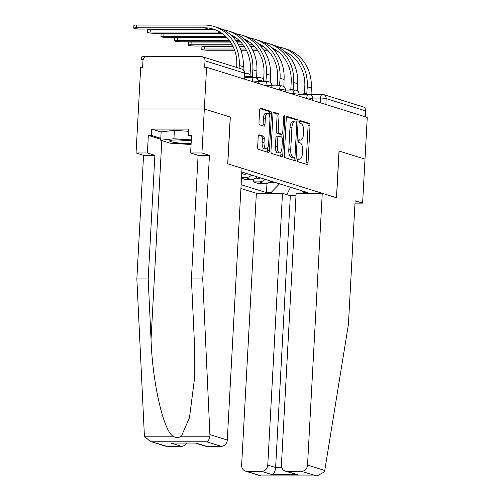 <?xml version="1.0" encoding="UTF-8"?>
<svg xmlns="http://www.w3.org/2000/svg" width="501" height="501" viewBox="0 0 501 501"><rect width="100%" height="100%" fill="white"/><g stroke="black" fill="none" stroke-linecap="round" stroke-linejoin="round"><path stroke-width="0.75" d="M297.444 160.051A1.453 0.607 90 0 0 297.97 161.679L307.063 164.516A2.073 0.864 90 0 0 307.176 164.535A2.073 0.864 90 0 0 308.034 162.731L310.038 125.707A2.073 0.864 90 0 0 309.292 123.384L300.193 120.547A1.453 0.607 90 0 0 300.118 120.534A1.453 0.607 90 0 0 299.517 121.799A1.453 0.607 90 0 0 300.043 123.421L301.22 123.791A6.638 2.762 90 0 1 303.6 131.224L303.431 134.312A6.638 2.762 90 0 1 300.694 140.092A6.638 2.762 90 0 1 300.337 140.042L299.16 139.673A1.453 0.607 90 0 0 299.084 139.66A1.453 0.607 90 0 0 298.483 140.925A1.453 0.607 90 0 0 299.003 142.553L300.18 142.917A6.638 2.762 90 0 1 302.566 150.356L302.397 153.444A6.638 2.762 90 0 1 299.654 159.224A6.638 2.762 90 0 1 299.304 159.168L298.126 158.798A1.453 0.607 90 0 0 298.045 158.786A1.453 0.607 90 0 0 297.444 160.051M259.174 134.825A2.073 0.864 90 0 0 259.067 134.813A2.073 0.864 90 0 0 258.209 136.616L257.646 147.006A2.073 0.864 90 0 0 258.391 149.329L268.492 152.479A2.073 0.864 90 0 0 268.605 152.498A2.073 0.864 90 0 0 269.463 150.688L271.467 113.671A2.073 0.864 90 0 0 270.722 111.347L260.62 108.191A2.073 0.864 90 0 0 260.507 108.172A2.073 0.864 90 0 0 259.65 109.982L258.973 122.526A2.073 0.864 90 0 0 259.718 124.849L264.04 126.202A2.073 0.864 90 0 0 264.152 126.221A2.073 0.864 90 0 0 265.01 124.411L265.342 118.192A5.549 2.311 90 0 1 267.634 113.358A5.549 2.311 90 0 1 269.926 119.62L268.605 143.994A5.549 2.311 90 0 1 266.313 148.828A5.549 2.311 90 0 1 264.027 142.566L264.246 138.501A2.073 0.864 90 0 0 263.501 136.178L258.954 134.825M206.587 67.284L367.258 117.428L364.997 159.124L339.002 151.014L336.472 197.745L227.792 163.821L230.322 117.096L204.327 108.98L206.587 67.284L204.665 67.284L205.015 60.79A4.227 3.808 -72.7 0 0 202.435 56.751A4.227 3.808 -72.7 0 0 201.402 56.594L147.031 56.594A4.227 3.808 -72.7 0 0 142.96 60.784L142.61 67.278L140.687 67.278L138.433 108.974L204.327 108.98L138.433 108.974L136.047 152.98L147.382 152.98L154.884 155.323L143.549 155.323L136.047 152.98M284.274 155.316A2.073 0.864 90 0 0 285.019 157.64L295.12 160.79A2.073 0.864 90 0 0 295.233 160.808A2.073 0.864 90 0 0 296.091 158.999L298.095 121.981A2.073 0.864 90 0 0 297.35 119.658L287.248 116.501A2.073 0.864 90 0 0 287.136 116.483A2.073 0.864 90 0 0 286.278 118.292L284.274 155.316M281.806 156.638L271.705 153.481A2.073 0.864 90 0 1 270.96 151.158L272.964 114.134A2.073 0.864 90 0 1 273.822 112.33A2.073 0.864 90 0 1 273.934 112.349L278.255 113.696A2.073 0.864 90 0 1 279.001 116.019L278.187 131.037A2.073 0.864 90 0 0 278.932 133.36L281.8 134.255A2.073 0.864 90 0 0 281.913 134.274A2.073 0.864 90 0 0 282.771 132.464L283.616 116.833A1.453 0.607 90 0 1 284.217 115.568A1.453 0.607 90 0 1 284.812 117.209L282.777 154.847A2.073 0.864 90 0 1 281.919 156.65A2.073 0.864 90 0 1 281.806 156.638M240.912 188.476L256.355 193.298L241.639 465.072A6.338 5.718 -72.7 0 0 245.515 471.122A6.338 5.718 -72.7 0 0 247.062 471.36L261.666 471.36A6.338 5.718 -72.7 0 0 267.766 465.072L275.619 467.527C275.212 471.366 274.053 473.733 272.131 474.629L261.666 471.36M310.958 94.376L322.331 94.376A4.227 1.76 90 0 1 322.556 94.407A4.227 3.808 107.3 0 1 323.59 94.564L363.106 106.895A4.227 3.808 107.3 0 1 365.686 110.934L326.176 98.603A4.227 0.495 -176.9 0 0 320.584 98.058L312.693 98.052M365.367 116.839L365.686 110.934M265.198 179.333A9.719 8.761 107.3 0 1 259.08 181.876L264.835 183.673A9.719 8.761 -72.7 0 0 270.953 181.13M264.835 183.673L258.973 183.673L253.218 181.876L253.368 179.145M259.08 181.876L253.218 181.876M241.469 178.212L245.365 179.427L251.226 179.427A9.719 8.761 -72.7 0 0 257.345 176.884M251.59 175.087A9.719 8.761 107.3 0 1 245.471 177.63L241.501 177.63M241.689 174.129A9.719 8.761 -72.7 0 0 243.743 172.638M273.17 193.298L270.991 192.622L279.545 183.811M241.119 184.706L266.476 192.622L270.991 192.622M301.602 190.693L303.268 192.622L307.777 192.622L241.801 172.031M303.268 192.622L305.447 193.305M266.97 183.391L266.476 192.622M286.879 194.67L290.53 187.236M297.619 159.218A6.638 2.762 90 0 0 297.738 159.224L299.654 159.224M298.652 140.086A6.638 2.762 90 0 0 298.771 140.092L300.694 140.092M305.773 164.115A2.073 0.864 90 0 0 306.111 162.731L308.115 125.707A2.073 0.864 90 0 0 307.37 123.384L299.679 120.985M296.16 122.213L296.172 121.981A2.073 0.864 90 0 0 295.427 119.658L286.616 116.902M293.83 160.389A2.073 0.864 90 0 0 294.168 158.999L294.244 157.627M294.337 157.615A1.453 0.607 90 0 0 294.413 157.627A1.453 0.607 90 0 0 295.014 156.362L296.774 123.866A1.453 0.607 90 0 0 296.254 122.238L295.008 121.856A6.638 2.762 90 0 0 294.657 121.799A6.638 2.762 90 0 0 291.914 127.58L290.712 149.793A6.638 2.762 90 0 0 293.091 157.233L294.337 157.615L292.415 157.615A1.453 0.607 90 0 0 292.49 157.627A1.453 0.607 90 0 0 292.571 157.615M294.657 121.799L292.734 121.799A6.638 2.762 90 0 0 289.991 127.58L291.914 127.58M292.415 157.615L291.175 157.233A6.638 2.762 90 0 1 288.789 149.793L289.991 127.58M273.302 112.75L276.333 113.696L278.255 113.696M280.103 134.255A2.073 0.864 90 0 1 279.99 134.274A2.073 0.864 90 0 1 279.877 134.255L277.009 133.36A2.073 0.864 90 0 1 276.264 131.037L277.078 116.019A2.073 0.864 90 0 0 276.333 113.696M281.969 134.268L281.806 137.224M281.023 151.765L280.854 154.847L282.777 154.847M277.341 146.618A5.549 2.311 90 0 0 279.633 152.88A5.549 2.311 90 0 0 281.925 148.046L282.389 139.46A2.073 0.864 90 0 0 281.643 137.136L278.775 136.241A2.073 0.864 90 0 0 278.669 136.222A2.073 0.864 90 0 0 277.811 138.025L277.341 146.618L275.425 146.618A5.549 2.311 90 0 0 277.711 152.88L279.633 152.88M276.853 136.241A2.073 0.864 90 0 0 276.746 136.222A2.073 0.864 90 0 0 275.888 138.025L277.811 138.025M275.425 146.618L275.888 138.025M280.516 156.231A2.073 0.864 90 0 0 280.854 154.847M266.313 148.828L264.396 148.828A5.549 2.311 90 0 1 262.104 142.566L262.324 138.501A2.073 0.864 90 0 0 261.578 136.178L258.547 135.232M267.634 113.358L265.712 113.358A5.549 2.311 90 0 0 263.426 118.192L265.342 118.192M262.749 125.801A2.073 0.864 90 0 0 263.088 124.411L263.426 118.192M269.45 115.468L269.544 113.671A2.073 0.864 90 0 0 268.799 111.347L259.988 108.592M267.202 152.079A2.073 0.864 90 0 0 267.54 150.688L267.703 147.714M271.091 181.174A5.286 4.766 107.3 0 1 270.69 181.375M274.235 182.151A5.286 4.766 107.3 0 1 270.665 182.564L269.582 182.22M258.366 80.442L259.505 80.442A7.922 7.146 107.3 0 1 261.441 80.736A7.922 7.146 107.3 0 1 262.593 81.225M263.714 78.72A10.671 9.619 -72.7 0 0 262.261 78.118A10.671 9.619 -72.7 0 0 259.65 77.718L256.656 77.718M272.375 85.821A10.671 9.619 -72.7 0 0 270.127 81.813M201.778 49.374L201.928 46.649A4.86 0.57 3.1 0 1 204.771 46.286L204.627 49.01A4.86 0.57 -176.9 0 0 201.778 49.374A4.86 0.57 -176.9 0 0 208.641 50.263L234.637 50.263M312.117 96.361A4.227 1.76 90 0 0 311.052 95.046L311.303 87.988A40.781 36.773 -72.7 0 0 286.372 49.054L282.364 47.802A40.781 36.773 -72.7 0 0 277.448 46.668M303.124 94.32A4.227 1.76 -90 0 1 304.057 93.681L306.556 93.681A4.227 1.76 90 0 0 305.623 94.32M285.038 51.753A38.032 34.293 107.3 0 1 304.796 86.736L304.42 93.681M306.556 93.681A4.227 1.76 90 0 1 306.781 93.712L307.288 86.736A40.781 36.773 -72.7 0 0 282.364 47.802M263.106 46.286L260.852 46.286M254.358 46.286L250.487 46.286M244.131 46.286L239.278 46.286M232.971 46.286L204.771 46.286M204.627 49.01L234.167 49.01M240.467 49.01L245.791 49.01M252.103 49.01L256.65 49.01M263.044 49.01L266.438 49.017M240.937 50.263L246.448 50.263M252.755 50.263L257.558 50.263M263.914 50.263L267.709 50.263M274.222 50.269L276.264 50.269A38.032 34.293 107.3 0 1 276.327 50.269M273.039 49.023A38.032 34.293 107.3 0 1 274.492 49.092M257.483 176.928A5.286 4.766 107.3 0 1 257.082 177.129M260.626 177.905A5.286 4.766 107.3 0 1 257.063 178.312L255.973 177.974M244.757 76.196L245.897 76.196A7.922 7.146 107.3 0 1 247.832 76.49A7.922 7.146 107.3 0 1 248.991 76.979M250.105 74.474A10.671 9.619 -72.7 0 0 248.653 73.866A10.671 9.619 -72.7 0 0 246.047 73.472L244.901 73.472M258.767 81.575A10.671 9.619 -72.7 0 0 256.518 77.567M243.874 172.682A5.286 4.766 107.3 0 1 243.473 172.883M247.018 173.659A5.286 4.766 107.3 0 1 243.455 174.066L242.365 173.728M245.158 77.329A10.671 9.619 -72.7 0 0 244.751 76.19M324.754 470.452L324.354 471.911L317.039 475.95L301.433 471.366A6.338 5.718 -72.7 0 0 307.539 465.078L324.754 470.452L348.42 324.416L355.115 200.788L362.618 203.13L364.997 159.124L339.089 151.039L336.559 197.77L322.256 193.305L307.539 465.078M354.984 203.13L362.618 203.13M256.355 193.298L282.489 193.298L267.766 465.072M322.256 193.305L296.129 193.305L281.412 465.078A6.338 5.718 -72.7 0 0 285.282 471.128A6.338 5.718 -72.7 0 0 286.835 471.366L301.433 471.366M295.997 195.753L290.336 195.753L282.489 193.298M290.336 195.753L275.619 467.527L281.731 467.527M286.835 471.366L297.3 474.629L285.282 471.128M247.062 471.36L260.745 475.881L245.515 471.122M154.884 155.323L148.19 278.951L136.854 278.951L144.413 436.208L150.037 441.325L166.814 446.316A6.338 5.718 107.3 0 1 165.267 446.078L150.037 441.325M148.19 278.951L151.033 339.446C152.454 382.42 163.395 430.559 173.014 436.208C175.951 437.98 178.738 437.98 181.381 436.208L189.478 417.728L194.213 380.791L194.263 339.446L191.413 278.957L198.114 155.329L190.612 152.987L191.564 135.383L188.489 135.383L188.827 129.095L151.753 129.095L151.408 135.383L160.79 138.307M136.854 278.951L143.549 155.323M221.185 446.322L206.662 441.788C208.234 441.168 209.337 439.314 209.975 436.214L202.748 278.957L209.449 155.329L201.947 152.987L204.327 108.98L230.235 117.065L227.704 163.796L242.008 168.261L227.291 440.035A6.338 5.718 107.3 0 1 221.185 446.322L206.587 446.316A6.338 5.718 107.3 0 1 205.034 446.084L195.49 443.103M201.947 152.987L190.612 152.987M160.74 139.247L148.334 135.376L147.382 152.98M148.334 135.376L151.408 135.383M209.449 155.329L198.114 155.329M202.748 278.957L191.413 278.957M186.616 443.103A6.338 5.718 107.3 0 1 181.418 446.316L166.814 446.316M191.514 136.328L188.489 135.383M151.753 129.095L161.128 132.02M181.418 446.316L170.947 443.047L196.116 443.053L206.587 446.316M191.269 140.806A13.734 1.609 -176.9 0 0 177.686 139.929A13.734 1.609 -176.9 0 0 169.945 140.643A13.734 1.609 -176.9 0 0 174.749 142.491A13.734 1.609 -176.9 0 0 189.027 143.468A13.734 1.609 -176.9 0 0 191.125 143.436M178.92 139.936A9.4 1.102 -176.9 0 0 187.374 140.43A9.4 1.102 -176.9 0 0 187.956 140.424M191.069 144.526L170.102 143.167L160.683 140.224L161.14 131.844L174.392 130.373L188.708 131.306M160.683 140.224L173.941 138.758L191.319 139.885M174.392 130.373L173.941 138.758M188.176 45.121L188.32 42.403A4.86 0.57 3.1 0 1 191.169 42.034L191.019 44.758A4.86 0.57 -176.9 0 0 188.176 45.121A4.86 0.57 -176.9 0 0 195.033 46.011L232.84 46.017M298.508 92.115A4.227 1.76 90 0 0 297.444 90.8L297.694 83.742A40.781 36.773 -72.7 0 0 272.763 44.808L268.755 43.556A40.781 36.773 -72.7 0 0 263.839 42.422M289.515 90.074A4.227 1.76 -90 0 1 290.448 89.428L292.947 89.428A4.227 1.76 90 0 0 292.014 90.074M271.429 47.501A38.032 34.293 107.3 0 1 291.187 82.49L290.812 89.428M292.947 89.428A4.227 1.76 90 0 1 293.173 89.466L293.686 82.49A40.781 36.773 -72.7 0 0 268.755 43.556M249.498 42.04L247.25 42.04M240.749 42.04L236.879 42.04M230.523 42.04L191.169 42.034M191.019 44.758L232.182 44.764M238.501 44.764L243.048 44.764M249.435 44.764L252.83 44.764M239.146 46.017L243.949 46.017M250.306 46.017L254.101 46.017M260.614 46.017L262.662 46.017A38.032 34.293 107.3 0 1 262.718 46.017M259.437 44.777A38.032 34.293 107.3 0 1 260.883 44.846M174.567 40.875L174.711 38.151A4.86 0.57 3.1 0 1 177.561 37.788L177.41 40.512A4.86 0.57 -176.9 0 0 174.567 40.875A4.86 0.57 -176.9 0 0 181.425 41.765L230.341 41.771M284.9 87.869A4.227 1.76 90 0 0 283.842 86.554L284.086 79.496A40.781 36.773 -72.7 0 0 259.161 40.562L255.147 39.31A40.781 36.773 -72.7 0 0 250.237 38.176M275.913 85.821A4.227 1.76 -90 0 1 276.84 85.183L279.339 85.183A4.227 1.76 90 0 0 278.406 85.821M257.821 43.255A38.032 34.293 107.3 0 1 277.579 78.244L277.203 85.183M279.339 85.183A4.227 1.76 90 0 1 279.564 85.22L280.078 78.244A40.781 36.773 -72.7 0 0 255.147 39.31M235.89 37.794L233.641 37.794M227.141 37.794L177.561 37.788M177.41 40.512L229.439 40.518M235.827 40.518L239.227 40.518M236.697 41.771L240.493 41.771M247.006 41.771L249.053 41.771A38.032 34.293 107.3 0 1 249.11 41.771M245.828 40.531A38.032 34.293 107.3 0 1 247.275 40.6M143.317 59.231A4.86 0.57 -176.9 0 0 141.645 59.569L141.796 56.845A4.86 0.57 3.1 0 1 144.639 56.481L144.589 57.502M141.645 59.569A4.86 0.57 -176.9 0 0 143.061 60.051M193.004 56.594A10.671 9.619 -72.7 0 0 191.614 56.488L144.639 56.481M160.959 36.629L161.103 33.905A4.86 0.57 3.1 0 1 163.952 33.542L163.802 36.266A4.86 0.57 -176.9 0 0 160.959 36.629A4.86 0.57 -176.9 0 0 167.816 37.519L226.884 37.525M271.291 83.623A4.227 1.76 90 0 0 270.233 82.308L270.484 75.244A40.781 36.773 -72.7 0 0 245.553 36.316L241.538 35.064A40.781 36.773 -72.7 0 0 236.629 33.93M262.305 81.575A4.227 1.76 -90 0 1 263.232 80.937L265.73 80.937A4.227 1.76 90 0 0 264.804 81.575M244.212 39.009A38.032 34.293 107.3 0 1 263.971 73.991L263.595 80.937M265.73 80.937A4.227 1.76 90 0 1 265.956 80.974L266.469 73.991A40.781 36.773 -72.7 0 0 241.538 35.064M222.281 33.548L163.952 33.542M163.802 36.266L225.619 36.272M233.397 37.525L235.445 37.525A38.032 34.293 107.3 0 1 235.508 37.525M232.22 36.285A38.032 34.293 107.3 0 1 233.673 36.354M147.35 32.383L147.501 29.659A4.86 0.57 3.1 0 1 150.344 29.296L150.2 32.02A4.86 0.57 -176.9 0 0 147.35 32.383A4.86 0.57 -176.9 0 0 154.208 33.273L221.837 33.279A38.032 34.293 107.3 0 1 221.899 33.279M257.689 79.371A4.227 1.76 90 0 0 256.625 78.062L256.875 70.998A40.781 36.773 -72.7 0 0 231.944 32.07L227.93 30.818A40.781 36.773 -72.7 0 0 223.02 29.684M248.696 77.329A4.227 1.76 -90 0 1 249.63 76.691L252.122 76.691A4.227 1.76 90 0 0 251.195 77.329M230.604 34.763A38.032 34.293 107.3 0 1 250.362 69.745L249.986 76.691M252.122 76.691A4.227 1.76 90 0 1 252.354 76.728L252.861 69.745A40.781 36.773 -72.7 0 0 227.93 30.818M212.343 29.302L150.344 29.296M150.2 32.02L217.822 32.026A38.032 34.293 107.3 0 1 220.064 32.108M133.742 28.137L133.892 25.413A4.86 0.57 3.1 0 1 136.735 25.05L136.591 27.774A4.86 0.57 -176.9 0 0 133.742 28.137A4.86 0.57 -176.9 0 0 140.606 29.027L208.228 29.033A38.032 34.293 107.3 0 1 215.493 29.885M136.591 27.774L204.22 27.78A38.032 34.293 107.3 0 1 213.507 29.19A38.032 34.293 107.3 0 1 236.76 65.499L236.654 67.435M243.11 69.658L243.267 66.752A40.781 36.773 -72.7 0 0 218.336 27.818L214.322 26.566A40.781 36.773 -72.7 0 0 204.364 25.056L136.735 25.05M239.109 68.199L239.253 65.499A40.781 36.773 -72.7 0 0 214.322 26.566M320.333 102.78L320.584 98.058A4.227 1.76 90 0 1 322.331 94.376A4.227 4.227 0 0 1 323.59 94.564A4.227 3.808 107.3 0 1 326.176 98.603L325.857 104.509M245.471 177.63L251.226 179.427M252.297 81.55L252.322 81.012L250.575 81.012M265.899 85.796L265.931 85.258L264.184 85.258M279.508 90.042L279.539 89.504L277.792 89.504M293.116 94.288L293.148 93.756L291.394 93.75M306.725 98.534L306.75 98.002L305.003 98.002M312.63 100.382L312.718 98.772A4.227 0.495 -176.9 0 0 306.75 98.002A4.227 1.76 -90 0 1 308.497 94.32L299.116 94.32M299.022 96.136L299.11 94.526A4.227 0.495 -176.9 0 0 293.148 93.756A4.227 1.76 -90 0 1 294.889 90.074L285.507 90.067M285.413 91.883L285.501 90.28A4.227 0.495 -176.9 0 0 279.539 89.504A4.227 1.76 -90 0 1 281.28 85.828L271.899 85.821M271.811 87.637L271.893 86.034A4.227 0.495 -176.9 0 0 265.931 85.258A4.227 1.76 -90 0 1 267.678 81.575L258.297 81.575M258.203 83.391L258.291 81.788A4.227 0.495 -176.9 0 0 252.322 81.012A4.227 1.76 -90 0 1 254.07 77.329L244.695 77.329M244.212 79.026L244.532 73.121L205.015 60.79M244.594 79.145L244.908 73.346A4.227 0.495 -176.9 0 0 244.532 73.121A4.227 3.808 107.3 0 0 241.945 69.088L202.435 56.751M297.638 159.168L299.304 159.168M298.677 140.042L300.337 140.042M307.37 123.384L309.292 123.384M308.115 125.707L310.038 125.707M306.111 162.731L308.034 162.731M295.427 119.658L297.35 119.658M296.172 121.981L298.095 121.981M294.168 158.999L296.091 158.999M288.789 149.793L290.712 149.793M291.175 157.233L293.091 157.233M277.078 116.019L279.001 116.019M276.264 131.037L278.187 131.037M277.009 133.36L278.932 133.36M279.877 134.255L281.8 134.255M283.597 117.209L284.812 117.209M261.578 136.178L263.501 136.178M262.324 138.501L264.246 138.501M262.104 142.566L264.027 142.566M263.088 124.411L265.01 124.411M268.799 111.347L270.722 111.347M269.544 113.671L271.467 113.671M267.54 150.688L269.463 150.688M262.461 81.369L259.505 80.442M307.288 86.736L311.303 87.988M273.377 49.367L276.264 50.269M248.853 77.123L245.897 76.196M261.585 475.894L315.956 475.9M297.3 474.629L272.131 474.629M144.413 436.208L173.014 436.208M181.381 436.208L209.975 436.214M206.662 441.788L152.291 441.782M170.947 443.047L196.116 443.053M210.069 434.661L227.291 440.035M161.804 140.574L151.033 339.446M293.686 82.49L297.694 83.742M259.769 45.115L262.662 46.017M280.078 78.244L284.086 79.496M246.16 40.869L249.053 41.771M266.469 73.991L270.484 75.244M232.552 36.623L235.445 37.525M252.861 69.745L256.875 70.998M217.822 32.026L221.837 33.279M239.253 65.499L243.267 66.752M204.22 27.78L208.228 29.033M312.718 98.772A4.227 4.227 0 0 0 308.497 94.32M299.11 94.526A4.227 4.227 0 0 0 294.889 90.074M285.501 90.28A4.227 4.227 0 0 0 281.28 85.828M271.893 86.034A4.227 4.227 0 0 0 267.678 81.575M258.291 81.788A4.227 4.227 0 0 0 254.07 77.329M244.908 73.346A4.227 4.227 0 0 0 241.945 69.088M292.49 157.627L294.413 157.627M279.99 134.274L281.913 134.274M276.746 136.222L278.669 136.222M263.726 78.576L262.261 78.118M250.118 74.323L248.653 73.866M261.184 475.944L317.039 475.95"/></g></svg>
